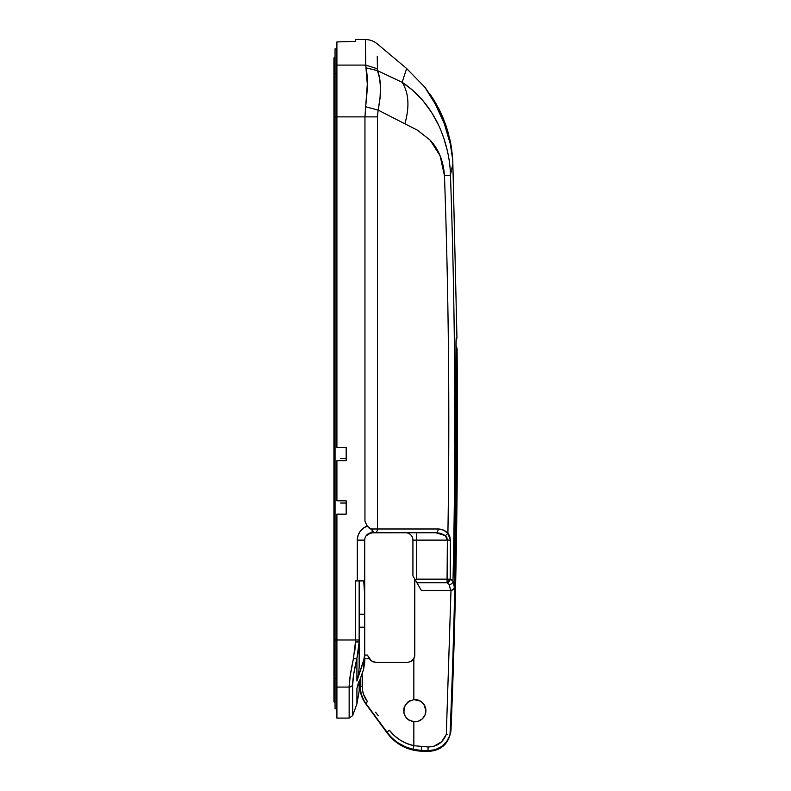 <?xml version="1.0" encoding="UTF-8"?>
<svg xmlns="http://www.w3.org/2000/svg" width="791" height="791" viewBox="0 0 791 791"><rect width="100%" height="100%" fill="white"/><g stroke="black" fill="none" stroke-linecap="round" stroke-linejoin="round"><path stroke-width="1.19" d="M452.759 160.009L450.287 143.893L444.305 123.732L435.465 104.333L424.648 86.961A3.708 3.698 -35.5 0 1 424.797 87.158A3.708 3.698 144.5 0 0 424.648 86.961L426.873 90.154M452.215 154.987L452.778 160.207C452.917 163.549 452.739 148.204 445.748 127.727C439.163 107.121 424.559 86.555 424.767 87.119L406.643 68.51L402.144 82.294L377.465 70.626L377.248 56.24M356.177 580.901L357.305 580.901L357.305 540.115L357.305 580.901L355.446 580.901L355.446 639.988L336.907 639.988L336.907 687.072L349.147 687.072L349.147 718.09L349.147 687.072L336.907 687.072L336.907 718.09L336.907 514.16L346.181 514.16L346.181 500.812L336.907 500.812L336.907 460.767L346.181 460.767L346.181 447.419L336.907 447.419L336.907 116.88L364.948 116.88L364.948 521.131L367.202 526.124L363.198 528.279L360.034 531.542L357.997 535.616L357.305 540.115L364.72 540.115L364.819 538.898L364.72 540.115A7.416 7.416 0 0 1 372.136 532.699L372.136 529.822L367.202 526.124A14.831 14.831 0 0 0 357.305 540.115L364.72 540.115L364.72 614.241L364.671 594.387L363.722 580.901L364.72 596.187L364.72 540.115A7.416 7.416 0 0 1 372.136 532.699L370.692 532.837M355.446 580.901L355.446 642.005L354.882 650.489L355.446 639.988L336.907 639.988L336.907 514.16L346.181 514.16L346.181 500.812L336.907 500.812L336.907 460.767L346.181 460.767L346.181 447.419L336.907 447.419L336.907 116.88L364.948 116.88L364.948 521.131L366.638 525.115L369.417 528.388L370.801 528.991L377.445 528.991L377.445 116.88L378.128 110.107C381.489 93.209 381.272 80.049 377.465 70.617L379.591 78.121L380.501 87.554L380.026 98.43L378.128 110.107L417.618 130.288L430.166 140.185C438.698 149.272 443.464 161.127 444.473 175.731C448.665 294.598 449.812 413.594 447.914 532.699L447.904 533.421L443.613 530.158L438.174 528.991L377.445 528.991L377.445 116.88L378.128 110.107L417.618 130.288L430.166 140.185L440.073 155.708L444.473 175.731C448.665 294.598 449.812 413.594 447.914 532.699L449.753 536.318L450.386 540.134L450.208 579.17L447.073 579.141L450.208 579.17L452.155 580.09L452.986 581.049L454.301 586.962L454.509 584.875L456.051 339.873M370.742 532.827L437.077 532.748L441.111 533.48L445.402 535.655L446.875 537.573L447.37 540.115L412.922 540.115L412.922 575.838L416.897 582.72L447.073 582.72L447.073 579.141L416.63 579.141L416.63 540.115L447.37 540.115L447.073 579.141L416.63 579.141L415.483 580.278L421.405 590.531L450.593 590.531L449.288 584.559L447.073 582.72L416.897 582.72L421.465 590.63L450.623 590.64C453.5 589.384 454.756 588.079 454.4 586.724L455.972 349.118L454.301 586.962A3.708 3.648 167.5 0 1 450.593 590.531L421.405 590.531L417.183 583.224M389.666 735.432L387.185 732.357L387.185 733.059L365.64 703.674C361.863 698.443 359.954 692.59 359.895 686.133L359.895 679.904L359.154 682.03L359.154 687.161M354.398 670.145L355.1 666.576M364.72 614.399L364.443 657.736L356.919 681.011L356.919 658.379L353.745 673.932L352.628 684.858L352.915 680.092M378.128 110.107L365.63 106.716L364.948 116.88L377.445 116.88L364.948 116.88L367.301 84.083L365.749 65.089L336.907 65.089L336.907 116.88L336.907 41.943L336.907 65.089L365.749 65.089L365.383 39.55L365.62 56.24M364.72 604.077L364.72 614.231L364.72 604.077M359.154 614.271L364.72 614.271L364.72 627.214L359.154 627.214L364.72 627.214L364.72 662.67L364.72 654.236L363.603 661.147L356.919 681.011L358.6 674.248L359.154 667.307L359.154 587.575M368.013 533.945L365.966 535.991L370.643 532.847M358.6 681.911L356.919 688.417L363.603 669.295L364.72 662.67L363.603 669.295L363.603 661.147L363.603 669.295L356.919 688.417L356.919 703.861L356.919 688.417L358.6 681.911M365.284 537.277L365.966 535.991M406.09 70.211L406.356 69.381M355.446 41.409L336.907 41.943L355.446 41.409L355.446 39.55L355.446 41.409M357.305 580.901L363.722 580.901L357.305 580.901M336.907 718.09L349.147 718.09L352.628 715.657L352.628 684.858A3.708 3.362 180 0 1 349.147 687.072L350.255 675.366L353.439 658.626C350.621 671.47 349.197 680.942 349.147 687.072A3.708 3.362 -0 0 0 352.628 684.858L352.628 715.657L356.919 703.861L359.154 691.176L359.154 682.406M451.73 168.997L452.027 167.613M452.294 166.347L450.465 175.118C455.23 310.309 456.071 445.62 452.986 581.049C456.071 445.62 455.23 310.309 450.465 175.118C453.737 159.466 453.737 159.466 450.465 175.118C450.03 158.388 446.104 141.777 438.679 125.285C429.82 106.785 417.648 92.458 402.144 82.294L412.902 90.401L423.076 100.833L431.609 112.441L438.679 125.285M450.89 173.051L452.768 164.132M456.14 338.459L455.972 349.118L456.239 337.994A3.708 3.708 90 0 1 456.11 338.983A3.708 3.708 -90 0 0 456.239 337.994L456.17 338.212M350.205 675.682L350.017 677.027M443.583 137.397L447.449 151.19M450.445 174.603L450.465 175.118L444.473 175.731L450.465 175.118M402.144 82.294C408.769 92.824 409.698 106.627 404.923 123.683C409.698 106.627 408.769 92.824 402.144 82.294C408.146 63.903 408.146 63.903 402.144 82.294L377.465 70.626L366.075 67.858C367.855 76.579 367.706 89.531 365.63 106.716M359.154 667.307L359.154 641.867L358.531 650.271L356.919 658.379L356.919 681.011L358.6 674.248L359.154 667.307L358.6 674.248L356.919 681.011M352.628 684.858C352.677 679.133 354.111 670.303 356.919 658.379A3.708 1.295 -166.5 0 1 353.439 658.626L355.446 642.005L353.439 658.626A3.708 1.295 13.5 0 0 356.919 658.379L359.154 641.867L355.446 642.005L359.154 641.867L359.154 639.988L355.446 639.988L359.154 639.988L359.154 580.901M353.676 674.337L352.638 684.363M377.465 70.626L377.169 68.738L365.749 65.089L366.075 67.858M365.749 65.089C365.264 31.076 365.264 31.076 365.749 65.089L377.169 68.738C377.347 35.644 377.347 35.644 377.169 68.738M340.614 503.036L346.181 503.036L340.614 503.036M340.614 458.543L346.181 458.543L340.614 458.543M414.781 579.052L414.781 655.057L414.454 578.488L415.483 580.278L416.63 579.141L416.63 532.699L416.63 540.115L412.922 540.115L412.922 575.838L414.454 578.488L413.634 577.064M365.64 703.674L387.185 733.059C395.856 744.361 407.296 750.412 421.514 751.223L421.514 750.432L421.514 751.223L427.98 751.45L427.98 750.659L435.139 749.739L427.98 750.659L427.98 751.45C441.467 750.619 449.13 743.52 450.989 730.142L450.682 732.822L450.989 730.142C456.288 602.92 458.315 475.638 457.06 348.307L455.952 345.716L456.012 341.148M377.445 528.991L370.801 528.991L373.599 531.69L373.283 532.699L374.944 532.699A3.708 2.502 -90 0 0 377.445 528.991A3.708 2.502 90 0 1 374.944 532.699L435.673 532.699A3.708 2.502 -90 0 0 438.174 528.991L377.445 528.991M447.904 533.421C445.412 530.563 442.169 529.08 438.174 528.991A3.708 2.502 90 0 1 435.673 532.699L445.402 535.655L447.904 533.421L450.386 540.134L447.37 540.115L450.386 540.134L450.208 579.17L447.073 579.15L450.208 579.17A3.708 3.055 113.4 0 1 447.073 582.72L450.208 579.17L452.986 581.049C452.709 583.165 451.473 584.331 449.288 584.559L450.593 590.531A3.708 3.648 -12.5 0 0 454.301 586.962L452.986 581.049C452.709 583.165 451.473 584.331 449.288 584.559L447.073 582.72L447.37 540.115L445.402 535.655M413.209 576.332L414.009 577.717M416.63 582.265L415.216 579.803M405.506 532.699A7.416 7.416 0 0 1 412.922 540.115A7.416 7.416 0 0 0 405.506 532.699M372.274 532.699L366.895 534.874M364.948 521.131L366.638 525.115L369.417 528.388L367.202 526.124L364.948 521.131M372.136 529.822L372.136 532.699L373.639 532.62L372.136 529.822M422.305 702.487L423.828 704.208L420.456 701.113L413.841 699.59L413.841 658.666A7.416 7.416 0 0 0 414.781 655.057L413.841 658.666L413.841 699.59L408.116 701.765L413.841 699.59A11.123 11.123 0 0 1 425.904 710.674L424.965 715.153L422.305 718.871L418.37 721.204L413.841 721.758L413.841 745.695L428.119 746.961L433.962 746.229L441.586 741.82L446.312 734.394L450.989 590.62L446.312 734.394C443 742.581 436.929 746.773 428.119 746.961L413.841 745.695L413.841 721.758L408.116 719.592L405.338 716.567L403.845 712.74L404.409 706.64L408.116 701.765L404.409 706.64L403.657 710.674L405.338 704.791L409.867 700.697L407.197 702.537M424.965 706.205L423.828 704.208L425.904 710.674L424.965 715.153M372.472 661.592L375.992 662.472L407.365 662.472L411.112 661.454L407.365 662.472L411.112 661.454L413.841 658.666L411.122 661.454L407.365 662.472L375.992 662.472L371.434 660.91L367.311 655.057L364.72 655.057L367.311 655.057L370.228 659.734L369.486 658.765L364.72 658.765L369.486 658.765L372.818 661.76L375.992 662.472L372.828 661.77L370.228 659.734L371.424 660.9M436.731 745.171L439.282 743.698M425.667 708.39L425.904 710.674A11.123 11.123 0 0 1 413.841 721.758L411.804 721.402M423.828 717.15L422.305 718.871M435.139 749.739L441.615 746.585L446.747 741.513L441.615 746.585L435.139 749.739M427.98 750.659L428.119 746.961L427.98 750.659L421.514 750.432L427.98 750.659C438.807 750.402 446.154 745.191 450 735.047L450 735.047C455.398 607.409 457.505 479.702 456.308 351.946C457.505 479.702 455.398 607.409 450 735.057L446.747 741.513M399.495 743.728L405.318 746.773M360.31 686.272L362.179 686.272L362.535 690.454L362.179 673.388L362.179 686.272L360.31 686.272L360.31 678.727L360.31 686.272C360.399 692.837 362.337 698.69 366.114 703.832L387.185 732.357C393.72 741.058 402.332 746.704 413.001 749.304L421.514 750.432L413.001 749.304L405.496 746.852L398.545 743.115M456.298 351.214L456.318 349.296M406.752 743.471L413.841 745.695C403.776 743.362 395.599 738.191 389.301 730.172L394.294 735.61L400.157 740.069L406.693 743.441M378.296 715.776L375.587 712.246M365.244 698.245L367.449 701.637L363.573 694.478L362.535 690.454L363.573 694.478M400.177 740.079L394.284 735.6M403.657 710.595L404.409 714.718L406.584 718.198L404.409 714.718L406.584 718.198L409.867 720.66L408.116 719.592M403.845 712.731L404.409 714.718M403.845 708.617L404.409 706.64M405.338 704.791L405.664 704.297M408.116 719.583L413.841 721.758M363.662 699.906L361.833 695.586M411.112 661.454L412.665 660.248L411.122 661.454M413.841 658.666L412.665 660.238M367.449 701.637A3.708 1.058 143.5 0 0 366.114 703.832A3.708 1.058 -36.5 0 1 367.449 701.637C364.038 697.207 362.278 692.085 362.179 686.272M387.185 732.357A3.708 0.534 -36.4 0 1 389.301 730.172A3.708 0.534 143.6 0 0 387.185 732.357M413.001 749.304L413.841 745.695L413.001 749.304M421.514 750.432L421.643 746.734L421.514 750.432M449.684 734.997L450 735.057C455.398 607.409 457.505 479.702 456.308 351.946M456.387 348.188A3.708 3.708 -80 0 0 455.952 346.498A3.708 3.708 100 0 1 456.387 348.188L456.387 348.188M447.696 734.641L446.312 734.394M336.907 48.824L335.058 48.824L335.058 116.88L333.94 116.88L333.94 543.822L335.058 543.822L333.94 543.822L333.94 558.654A1.117 1.117 0 0 0 335.058 559.771A1.117 1.117 0 0 1 333.94 558.654A1.117 1.117 0 0 1 335.058 557.536A1.117 1.117 0 0 0 333.94 558.654L333.94 580.901L335.058 580.901L333.94 580.901L333.94 603.147A1.117 1.117 0 0 1 335.058 602.04A1.117 1.117 0 0 0 333.94 603.147A1.117 1.117 0 0 0 335.058 604.265A1.117 1.117 0 0 1 333.94 603.147A1.117 1.117 0 0 1 335.058 602.04M335.058 678.658L335.058 708.825L335.058 678.658L336.907 678.658L335.058 678.658L335.058 639.988L335.058 678.658M333.94 58.277L335.058 57.13L333.94 58.307A1.117 1.107 0 0 1 335.058 57.209A1.117 1.107 180 0 0 333.94 58.307L333.94 80.623A1.117 1.038 0 0 1 335.058 79.584A1.117 1.038 180 0 0 333.94 80.623L333.94 116.88L335.058 116.88L335.058 639.988L335.058 116.88L336.907 116.88L335.058 116.88L335.058 73.721L336.907 73.721L335.058 73.721L335.058 48.824M336.907 639.988L333.94 639.988L336.907 639.988M335.058 702.517A1.117 1.117 0 0 1 333.94 701.409A1.117 1.117 0 0 0 335.058 702.517M333.94 701.409L333.94 671.935A1.117 1.009 0 0 0 335.058 672.943A1.117 1.009 180 0 1 333.94 671.935L333.94 617.979L335.058 617.979L333.94 617.979L333.94 603.147M443.405 118.739L440.874 112.965L445.719 124.83L444.72 124.83L445.719 124.83L447.637 130.772L443.425 118.808M452.462 155.58L450.465 142.054L447.666 130.851M452.323 154.186L452.383 154.729M445.719 124.83L450.484 142.162M438.244 107.635L429.523 93.318L435.673 102.968L440.874 112.965L438.244 107.635M433.29 99.004L434.318 100.675M451.513 147.907L452.729 159.693M450.465 142.054L451.345 146.889M355.446 39.55L365.383 39.55C369.872 39.599 373.836 41.043 377.307 43.891L406.643 68.51M452.778 160.207L456.951 337.994L456.041 340.466M427.802 91.529L426.982 90.312M426.329 89.343L425.795 88.582M425.588 88.276L425.034 87.485M336.907 708.825L335.058 708.825M428.969 93.318L429.523 93.318"/></g></svg>
